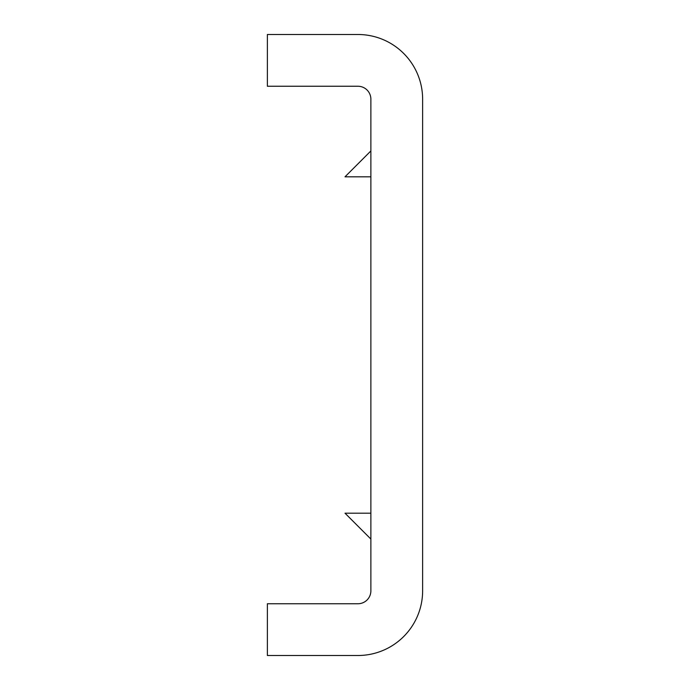 <?xml version="1.0" encoding="UTF-8"?>
<svg xmlns="http://www.w3.org/2000/svg" width="690" height="690" viewBox="0 0 690 690"><rect width="100%" height="100%" fill="white"/><g stroke="black" fill="none" stroke-linecap="round" stroke-linejoin="round"><path stroke-width="1.03" d="M370.875 99.188L370.875 590.812A12.938 12.938 0 0 1 357.938 603.75L267.375 603.75L267.375 655.5L357.938 655.5A64.688 64.688 0 0 0 422.625 590.812L422.625 99.188A64.688 64.688 0 0 0 357.938 34.5L267.375 34.5L267.375 86.25L357.938 86.25A12.938 12.938 0 0 1 370.875 99.188M370.875 539.062L345 513.188L370.875 513.188M370.875 176.812L345 176.812L370.875 150.938"/></g></svg>
